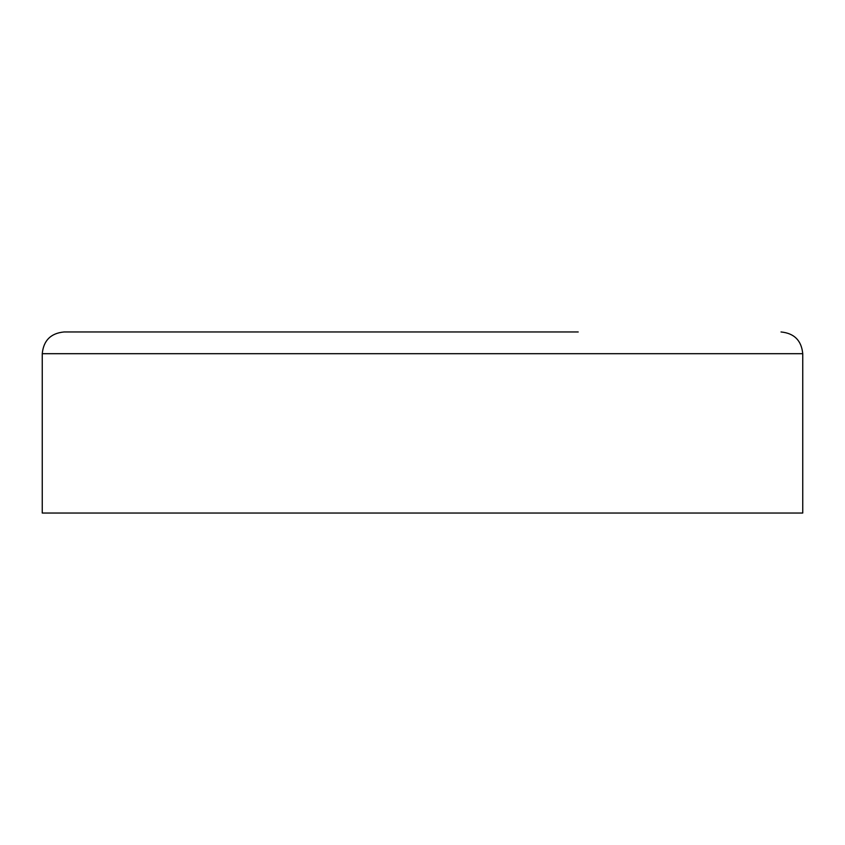 <?xml version="1.0" encoding="UTF-8"?>
<svg xmlns="http://www.w3.org/2000/svg" width="845" height="845" viewBox="0 0 845 845"><rect width="100%" height="100%" fill="white"/><g stroke="black" fill="none" stroke-linecap="round" stroke-linejoin="round"><path stroke-width="1.27" d="M42.25 353.696L802.75 353.696L802.75 513.031L42.25 513.031L42.25 353.696C43.539 340.493 50.784 333.257 63.977 331.969L422.5 331.969L63.977 331.969M578.223 331.969L422.5 331.969M802.75 353.696C801.461 340.493 794.215 333.257 781.023 331.969"/></g></svg>
